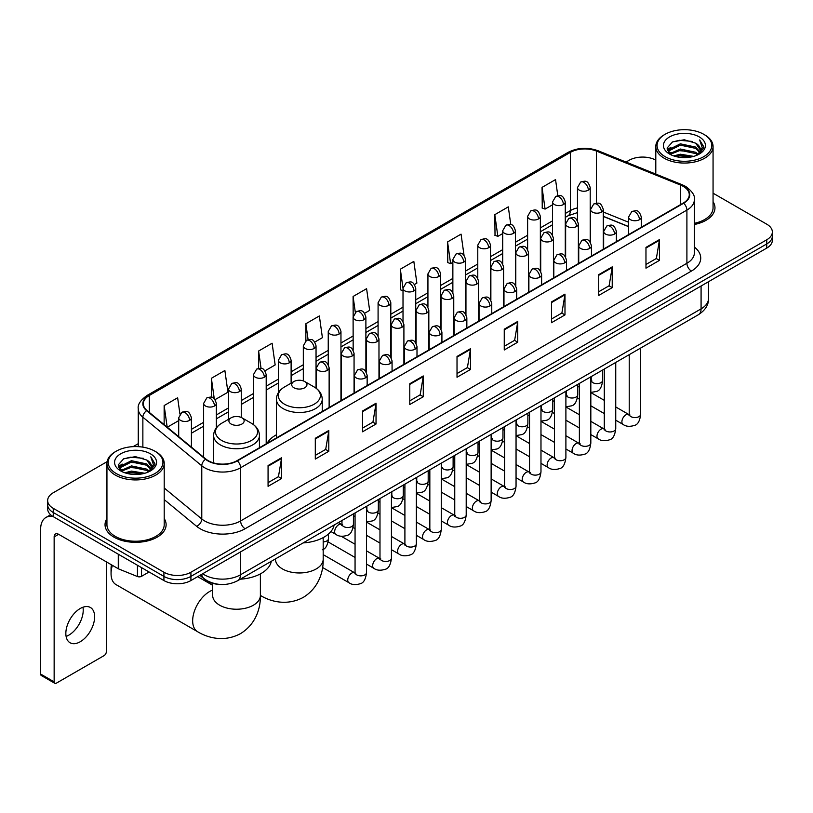 <?xml version="1.0" encoding="UTF-8"?>
<svg xmlns="http://www.w3.org/2000/svg" width="813" height="813" viewBox="0 0 813 813"><rect width="100%" height="100%" fill="white"/><g stroke="black" fill="none" stroke-linecap="round" stroke-linejoin="round"><path stroke-width="1.22" d="M276.43 434.782A33.719 19.471 0 0 0 267.131 443.298M628.581 226.654L603.287 216.431M219.5 584.395A19.085 11.016 180 0 1 205.201 579.72L199.907 575.36M107.103 461.662L53.252 492.759A19.085 11.016 0 0 0 47.652 500.554L47.652 508.867A19.085 11.016 0 0 0 53.252 516.651L163.921 580.553A19.085 11.016 0 0 0 190.913 580.553L766.761 248.087A19.085 11.016 0 0 0 772.35 240.292L772.35 236.136A19.085 11.016 0 0 1 766.761 243.93A19.085 11.016 0 0 0 772.35 236.136L772.35 231.979A19.085 11.016 0 0 0 766.761 224.195L713.062 193.189M47.652 500.554A19.085 11.016 0 0 0 53.252 508.338L163.921 572.24A19.085 11.016 0 0 0 190.913 572.24L190.913 576.397L766.761 243.93L190.913 576.397A19.085 11.016 0 0 1 163.921 576.397A19.085 11.016 0 0 0 190.913 576.397L190.913 580.553M53.252 508.338L53.252 512.495L163.921 576.397L53.252 512.495A19.085 11.016 0 0 1 47.652 504.71A19.085 11.016 0 0 0 53.252 512.495L53.252 516.651M106.94 518.572A30.538 17.632 0 0 0 105.04 524.71A30.538 17.632 0 0 0 113.983 537.169A30.538 17.632 0 0 0 147.265 540.991A30.538 17.632 0 0 0 166.116 524.71A30.538 17.632 0 0 0 164.206 518.572A30.538 17.632 0 0 1 166.116 524.71A30.538 17.632 0 0 1 147.265 540.991A30.538 17.632 0 0 1 113.983 537.169A30.538 17.632 0 0 1 105.04 524.71A30.538 17.632 0 0 1 106.94 518.572M683.306 186.401A20.355 11.758 180 0 1 689.272 194.714A20.355 11.758 180 0 1 683.306 203.016L237.02 460.676A20.355 11.758 180 0 1 205.953 459.111L147.031 410.535A20.355 11.758 180 0 1 143.352 403.787A20.355 11.758 180 0 1 149.318 395.474L570.37 152.377A20.355 11.758 180 0 1 596.447 151.066L680.593 185.079A20.355 11.758 180 0 1 683.306 186.401M683.662 186.187A20.864 12.053 0 0 0 680.877 184.836L596.732 150.822A20.864 12.053 0 0 0 570.015 152.173L148.952 395.27A20.864 12.053 0 0 0 146.614 410.697L205.537 459.284A20.864 12.053 0 0 0 237.386 460.89L683.662 203.23A20.864 12.053 0 0 0 683.662 186.187M268.066 465.564L268.066 486.347L281.562 478.552L281.562 457.77L268.066 465.564M268.066 482.658L278.463 476.652L281.511 458.461A5.091 2.937 -120 0 0 281.562 457.77M278.371 476.703L281.562 478.552M315.302 438.288L315.302 459.071L328.798 451.276L328.798 430.504L315.302 438.288M315.302 455.382L325.698 449.386L328.747 431.185A5.091 2.937 -120 0 0 328.798 430.504M325.606 449.437L328.798 451.276M362.537 411.022L362.537 431.794L376.033 424.01L376.033 403.228L362.537 411.022M362.537 428.116L372.933 422.11L375.982 403.919A5.091 2.937 -120 0 0 376.033 403.228M372.842 422.16L376.033 424.01M409.782 383.746L409.782 404.528L423.278 396.734L423.278 375.952L409.782 383.746M409.782 400.839L420.169 394.833L423.217 376.643A5.091 2.937 -120 0 0 423.278 375.952M420.077 394.894L423.278 396.734M645.969 247.386L645.969 268.168L659.465 260.373L659.465 239.591L645.969 247.386M645.969 264.479L656.365 258.473L659.404 240.282A5.091 2.937 -120 0 0 659.465 239.591M656.274 258.524L659.465 260.373M598.724 274.662L598.724 295.434L612.23 287.639L612.23 266.867L598.724 274.662M598.724 291.745L609.12 285.749L612.169 267.558A5.091 2.937 -120 0 0 612.23 266.867M609.028 285.8L612.23 287.639M551.488 301.928L551.488 322.71L564.984 314.916L564.984 294.133L551.488 301.928M551.488 319.021L561.885 313.025L564.933 294.824A5.091 2.937 -120 0 0 564.984 294.133M561.793 313.076L564.984 314.916M504.253 329.204L504.253 349.976L517.749 342.192L517.749 321.409L504.253 329.204M504.253 346.297L514.649 340.291L517.698 322.1A5.091 2.937 -120 0 0 517.749 321.409M514.558 340.342L517.749 342.192M457.018 356.47L457.018 377.252L470.514 369.458L470.514 348.686L457.018 356.47M457.018 373.563L467.414 367.567L470.453 349.377A5.091 2.937 -120 0 0 470.514 348.686M467.323 367.618L470.514 369.458M694.363 224.5A30.538 17.632 0 0 0 714.973 207.823A30.538 17.632 0 0 0 713.062 201.695A30.538 17.632 0 0 1 714.973 207.823A30.538 17.632 0 0 1 694.363 224.5M190.913 572.24L766.761 239.774A19.085 11.016 0 0 0 772.35 231.979M655.796 160.131A19.085 11.016 0 0 0 629.099 160.293L626.051 162.051M138.261 443.674L133.129 446.632M264.947 370.84L275.16 364.935L272.111 343.228L258.615 351.023L258.615 368.38M215.099 399.62L227.925 392.212L224.876 370.504L211.38 378.289L211.38 397.201M179.927 414.051L177.641 397.77L164.145 405.565L164.145 424.64M414.488 284.499L416.876 283.117L413.827 261.41L400.331 269.205L400.545 289.855M464.04 255.363L461.062 234.134L447.567 241.928L447.79 262.589M510.788 224.612L508.298 206.868L494.802 214.662L495.026 235.313M557.799 195.689L555.543 179.592L542.047 187.386L542.261 208.037M314.794 342.06L322.395 337.669L319.357 315.952L305.851 323.747L305.851 340.769M364.641 313.279L369.641 310.393L366.592 288.686L353.096 296.471L353.167 317.212M353.167 350.159L353.096 317.05M353.096 296.471L355.311 312.304M403.014 290.78L400.331 289.774M400.331 269.205L403.014 288.3A6.362 3.669 0 0 0 404.874 290.891A6.362 3.669 0 0 0 413.868 290.891A6.362 3.669 0 0 0 415.738 288.29C413.156 280.129 410.646 281.755 406.195 282.782A6.362 3.669 60 0 1 409.376 283.097A6.362 3.669 -120 0 1 413.868 290.891M447.567 241.928L450.615 263.646L452.861 262.345M450.615 263.646L447.567 262.508M494.802 214.662L497.851 236.37L502.708 233.565M497.851 236.37L494.802 235.231M542.047 187.386L545.086 209.093L552.555 204.785M545.086 209.093L542.047 207.955M305.851 323.747L308.097 339.692M258.615 351.023L261.054 368.38M211.38 378.289L214.246 398.675M167.275 427.221L178.697 420.626M164.145 405.565L167.173 427.13M665.085 156.655A27.357 15.793 0 0 0 703.773 156.655A27.357 15.793 0 0 0 703.773 134.318L704.678 134.836A28.628 16.534 0 0 1 713.062 146.533A28.628 16.534 0 0 1 695.389 161.797A28.628 16.534 0 0 1 664.191 158.22A28.628 16.534 0 0 1 655.796 146.533A28.628 16.534 0 0 1 664.191 134.836L665.085 134.318A27.357 15.793 0 0 0 665.085 156.655M694.363 223.331A28.628 16.534 0 0 0 713.062 207.823L713.062 146.533M673.713 155.913L680.318 154.216L693.702 156.37M675.603 156.482L680.318 155.517L691.741 156.848M669.617 153.769L680.318 149.023L695.674 152.265L698.154 154.318M670.258 154.328L680.318 150.324L695.674 153.566L697.463 154.937M668.713 152.905L669.069 149.46L680.318 143.83L695.674 147.072L699.881 151.848M668.571 152.275L669.069 150.761L680.318 145.131L695.674 148.373L699.587 152.468M697.3 155.07A15.904 9.187 0 0 0 700.339 149.673A15.904 9.187 0 0 0 695.674 143.179L700.328 149.988M699.282 136.919A20.996 12.124 0 0 0 669.627 136.889A20.996 12.124 0 0 0 669.495 154.003A20.996 12.124 0 0 0 669.587 154.064A20.996 12.124 0 0 0 699.373 154.003A20.996 12.124 0 0 0 699.282 136.919M695.674 143.179L684.251 139.765L672.503 141.929L667.056 148.078L670.674 154.643M698.601 154.429L703.682 147.996L703.784 146.838L699.647 139.948L702.249 147.671L697.473 154.988M704.678 134.836L703.773 134.318A27.357 15.793 0 0 0 665.085 134.318M699.647 139.948L703.773 147.102M672.229 142.062L679.424 140.283L692.31 141.442M667.27 150.425L669.617 148.576M674.78 146.381L679.424 145.486L691.853 146.503M674.78 151.574L679.424 150.679L691.853 151.696M675.735 156.523L679.424 155.872L691.721 156.858M667.138 149.907L670.989 147.173M669.18 153.403L670.989 152.366M293.93 387.771A7.632 4.411 0 0 0 304.733 387.771A7.632 4.411 0 0 0 304.733 381.541L314.214 387.008A21.036 12.144 0 0 1 314.214 404.193A21.036 12.144 0 0 1 284.459 404.193A21.036 12.144 0 0 1 284.459 387.008C279.276 390.088 276.593 394.173 276.43 399.274A22.906 13.221 0 0 0 283.137 408.624A22.906 13.221 0 0 0 308.097 411.49A22.906 13.221 0 0 0 322.233 399.274C322.07 394.173 319.387 390.088 314.214 387.008L304.733 381.541A7.632 4.411 0 0 0 293.93 381.541A7.632 4.411 0 0 0 293.93 387.771M303.127 542.921A34.989 20.203 0 0 0 334.123 525.035M112.377 565.34A23.862 13.77 120 0 0 111.056 573.673L111.056 568.47A17.5 10.102 -60 0 1 111.432 564.791M111.056 573.673A23.862 13.77 120 0 0 115.995 584.588L197.61 631.711A23.862 13.77 -60 0 1 193.951 612.585A23.862 13.77 -60 0 1 209.541 591.569A23.862 13.77 -60 0 1 212.671 590.096M231.126 424.03A7.632 4.411 0 0 0 241.928 424.03A7.632 4.411 0 0 0 241.928 417.801L251.41 423.268A21.036 12.144 0 0 1 251.41 440.453A21.036 12.144 0 0 1 221.654 440.453A21.036 12.144 0 0 1 221.654 423.268C216.471 426.347 213.789 430.433 213.626 435.534A22.906 13.221 0 0 0 220.333 444.884A22.906 13.221 0 0 0 245.292 447.75A22.906 13.221 0 0 0 259.428 435.534C259.266 430.433 256.593 426.347 251.41 423.268L241.928 417.801A7.632 4.411 0 0 0 231.126 417.801A7.632 4.411 0 0 0 231.126 424.03M240.323 579.181A34.989 20.203 0 0 0 271.318 561.285M82.956 607.23A20.355 11.758 -60 0 1 68.82 635.156A20.355 11.758 -60 0 1 66.107 636.427M80.243 641.742A20.355 11.758 120 0 0 93.536 623.805A20.355 11.758 120 0 0 90.416 607.494A20.355 11.758 120 0 0 80.243 608.5A20.355 11.758 120 0 0 66.94 626.437A20.355 11.758 120 0 0 70.06 642.758A20.355 11.758 120 0 0 80.243 641.742M141.533 567.626L141.533 576.326L149.074 571.976M53.028 516.529A25.447 14.695 -120 0 0 45.924 517.475A25.447 14.695 -120 0 0 40.65 529.121L40.65 674.058L54.146 681.853L54.146 536.915A6.362 3.669 60 0 1 55.467 533.999A6.362 3.669 60 0 1 58.648 534.314L118.281 568.744L118.281 554.202M54.146 681.853A3.181 1.839 120 0 0 54.806 683.306L41.311 675.512A3.181 1.839 -60 0 1 40.65 674.058M54.806 683.306A3.181 1.839 120 0 0 56.392 683.144L104.084 655.613A3.181 1.839 120 0 0 106.33 651.721L106.33 561.844M141.533 576.326A3.181 1.839 180 0 1 137.458 576.539L118.708 568.958A3.181 1.839 180 0 1 118.281 568.744M116.229 473.542A27.357 15.793 0 0 0 154.917 473.542A27.357 15.793 0 0 0 154.917 451.205A27.357 15.793 0 0 0 154.917 451.195L155.822 451.723A28.628 16.534 0 0 1 164.206 463.41A28.628 16.534 0 0 1 146.533 478.674A28.628 16.534 0 0 1 115.334 475.097A28.628 16.534 0 0 1 106.94 463.41A28.628 16.534 0 0 1 115.334 451.723L116.229 451.205A27.357 15.793 0 0 0 116.229 473.542M106.94 463.41L106.94 524.71A28.628 16.534 0 0 0 115.334 536.397A28.628 16.534 0 0 0 146.533 539.974A28.628 16.534 0 0 0 164.206 524.71L164.206 463.41M124.856 472.79L131.462 471.103L144.846 473.247M126.747 473.369L131.462 472.394L142.885 473.735L130.568 472.749L126.879 473.4M120.761 470.656L131.462 465.91L146.818 469.152L149.297 471.194M121.401 471.215L131.462 467.201L146.818 470.442L148.606 471.814M119.857 469.782L120.212 466.337L131.462 460.707L146.818 463.949L151.025 468.725M119.714 469.152L120.212 467.638L131.462 462.008L146.818 465.249L150.73 469.345M148.444 471.947A15.904 9.187 0 0 0 151.482 466.55A15.904 9.187 0 0 0 146.818 460.056L151.472 466.865M150.425 453.796A20.996 12.124 0 0 0 120.771 453.766A20.996 12.124 0 0 0 120.639 470.89A20.996 12.124 0 0 0 120.731 470.94A20.996 12.124 0 0 0 150.517 470.89A20.996 12.124 0 0 0 150.425 453.796M146.818 460.056L135.395 456.642L123.647 458.806L118.21 464.955L121.818 471.52M149.755 471.306L154.826 464.873L154.927 463.725L150.791 456.825L153.393 464.548L148.616 471.865M155.822 451.723L154.917 451.205A27.357 15.793 0 0 0 116.229 451.205M150.791 456.825L154.917 463.979M123.373 458.939L130.568 457.17L143.454 458.319M118.413 467.302L120.761 465.463M125.924 463.258L130.568 462.363L142.997 463.38M125.924 468.461L130.568 467.556L142.997 468.573M118.281 466.794L122.133 464.05M120.324 470.28L122.133 469.243M202.701 573.744A25.447 14.695 0 0 0 204.409 574.832A25.447 14.695 0 0 0 240.394 574.832L701.08 308.869A25.447 14.695 0 0 0 708.53 298.473C708.712 304.794 705.359 310.2 698.438 314.692L237.762 580.665A12.723 7.347 60 0 0 240.394 574.832L240.394 551.976M701.08 286.003L701.08 308.869A12.723 7.347 60 0 1 698.438 314.692M201.665 574.344A12.723 8.506 129.5 0 0 203.88 578.48L200.018 575.289M766.761 248.087L766.761 239.774M163.921 580.553L163.921 572.24M694.363 247.071A31.809 18.364 180 0 1 691.406 271.075L245.12 528.735A6.362 3.669 60 0 1 240.618 520.94L686.904 263.28A25.447 14.695 0 0 0 694.363 252.894L694.363 199.693A25.447 14.695 180 0 1 686.904 210.089A6.362 3.669 -120 0 0 683.662 203.23M245.12 528.735A31.809 18.364 180 0 1 200.13 528.735A31.809 18.364 180 0 1 196.573 526.275L164.206 499.599M205.537 459.284A6.362 4.258 129.5 0 0 201.776 465.788L201.776 518.979A25.447 14.695 0 0 0 204.632 520.94A25.447 14.695 0 0 0 240.618 520.94L240.618 467.749A25.447 14.695 180 0 1 201.776 465.788L142.864 417.201A25.447 14.695 180 0 1 138.261 408.776L138.261 446.652M694.363 199.693C695.206 195.72 692.28 191.289 685.593 186.39L682.239 184.775A6.362 2.978 112 0 0 680.877 184.836M682.239 184.775L598.094 150.751C587.555 147.021 577.555 147.57 568.084 152.377A6.362 3.669 60 0 1 570.015 152.173M148.952 395.27A6.362 3.669 -120 0 0 147.031 395.474C140.425 400.22 137.499 404.65 138.261 408.776M146.614 410.697A6.362 4.258 129.5 0 0 142.864 417.201L142.864 447.14M598.094 150.751A6.362 2.978 112 0 0 596.732 150.822M237.386 460.89A6.362 3.669 60 0 1 240.618 467.749L686.904 210.089L686.904 263.28A6.362 3.669 60 0 0 691.406 271.075M164.206 487.993L201.776 518.979A6.362 4.258 -50.5 0 1 196.573 526.275M149.318 395.474L149.318 412.415M680.593 185.079L680.593 204.591M596.447 151.066L596.447 203.169M628.581 222.234L603.287 212.01M590.848 207.661A20.355 11.758 0 0 0 590.197 207.549M577.474 207.904A20.355 11.758 0 0 0 570.37 210.567L565.279 213.504M570.37 152.377L570.37 210.567A11.453 6.616 60 0 1 568.002 215.811L565.279 217.376M552.555 220.851L540.35 227.894M527.627 235.242L515.432 242.284M502.708 249.632L490.503 256.674M477.78 264.022L465.585 271.064M452.861 278.412L440.656 285.454M427.933 292.802L415.738 299.845M403.014 307.192L390.809 314.235M378.086 321.572L365.891 328.615M353.167 335.962L340.962 343.005M328.239 350.352L316.044 357.395M303.32 364.742L291.115 371.785M278.392 379.132L266.197 386.175M253.473 393.522L241.268 400.565M228.544 407.913L216.349 414.955M203.626 422.303L191.421 429.345M457.018 357.131L470.453 349.377M504.253 329.865L517.698 322.1M551.488 302.588L564.933 294.824M598.724 275.312L612.169 267.558M645.969 248.046L659.404 240.282M409.782 384.407L423.217 376.643M362.537 411.673L375.982 403.919M315.302 438.949L328.747 431.185M268.066 466.225L281.511 458.461M323.188 537.617L323.188 559.202A23.862 13.77 180 0 1 316.206 568.937A23.862 13.77 180 0 1 282.457 568.937A23.862 13.77 180 0 1 275.475 559.202L275.526 560.137M260.414 595.451A23.862 13.77 -60 0 1 260.384 595.431L260.414 595.451C270.627 601.722 287.182 606.132 303.351 597.342C319.062 587.728 323.513 571.183 323.188 559.202M260.384 573.876L260.384 595.462A23.862 13.77 180 0 1 253.402 605.197A23.862 13.77 180 0 1 219.662 605.197A23.862 13.77 180 0 1 212.671 595.462L212.721 596.396M639.445 219.673A6.362 3.669 0 0 0 641.305 217.071C638.723 208.911 636.213 210.537 631.762 211.563A6.362 3.669 60 0 1 634.943 211.878A6.362 3.669 -120 0 1 639.445 219.673A6.362 3.669 0 0 1 630.441 219.673A6.362 3.669 0 0 1 628.581 217.071L631.762 211.563M615.746 420.189L623.083 424.427A5.721 3.303 -60 0 1 622.209 419.833A5.721 3.303 -60 0 1 625.949 414.793A5.721 3.303 -60 0 1 626.203 414.65A5.721 3.303 -60 0 1 628.805 414.508L615.746 406.957M629.547 415.077L629.038 415.504L629.221 414.264A5.721 3.303 -0 0 0 630.898 416.602A5.721 3.303 -0 0 0 638.733 416.744A5.721 3.303 -0 0 0 640.674 414.264C639.882 420.921 637.829 424.63 634.496 425.412C629.709 426.866 625.908 426.54 623.083 424.427M614.516 234.063A6.362 3.669 0 0 0 616.386 231.461C613.805 223.301 611.295 224.927 606.844 225.953A6.362 3.669 60 0 1 610.024 226.268A6.362 3.669 -120 0 1 614.516 234.063A6.362 3.669 0 0 1 605.522 234.063A6.362 3.669 0 0 1 603.663 231.461L606.844 225.953M590.827 434.579L598.165 438.807A5.721 3.303 -60 0 1 597.281 434.223A5.721 3.303 -60 0 1 601.02 429.173A5.721 3.303 -60 0 1 601.274 429.04A5.721 3.303 -60 0 1 603.886 428.898L590.827 421.347M604.618 429.467L604.11 429.894L604.293 428.654A5.721 3.303 -0 0 0 605.97 430.992A5.721 3.303 -0 0 0 613.805 431.134A5.721 3.303 -0 0 0 615.746 428.654C614.963 435.311 612.9 439.02 609.567 439.803C604.781 441.256 600.98 440.92 598.165 438.807M589.598 248.453A6.362 3.669 0 0 0 591.458 245.851C588.876 237.691 586.366 239.317 581.915 240.343A6.362 3.669 60 0 1 585.096 240.658A6.362 3.669 -120 0 1 589.598 248.453A6.362 3.669 0 0 1 580.594 248.453A6.362 3.669 0 0 1 578.734 245.851L581.915 240.343M565.899 448.969L573.236 453.197A5.721 3.303 -60 0 1 572.362 448.613A5.721 3.303 -60 0 1 576.102 443.563A5.721 3.303 -60 0 1 576.356 443.431A5.721 3.303 -60 0 1 578.958 443.278L565.899 435.738M579.699 443.857L579.191 444.284L579.374 443.044A5.721 3.303 -0 0 0 581.051 445.382A5.721 3.303 -0 0 0 588.886 445.524A5.721 3.303 -0 0 0 590.827 443.044C590.035 449.701 587.982 453.41 584.649 454.193C579.862 455.646 576.061 455.31 573.236 453.197M564.669 262.843A6.362 3.669 0 0 0 566.539 260.241C563.958 252.081 561.448 253.707 556.996 254.733A6.362 3.669 60 0 1 560.177 255.048A6.362 3.669 -120 0 1 564.669 262.843A6.362 3.669 0 0 1 555.675 262.843A6.362 3.669 0 0 1 553.816 260.241L556.996 254.733M540.98 463.359L548.318 467.587A5.721 3.303 -60 0 1 547.434 463.004A5.721 3.303 -60 0 1 551.173 457.953A5.721 3.303 -60 0 1 551.427 457.821A5.721 3.303 -60 0 1 554.039 457.668L540.98 450.128M554.771 458.247L554.263 458.674L554.446 457.434A5.721 3.303 -0 0 0 556.122 459.772A5.721 3.303 -0 0 0 563.958 459.914A5.721 3.303 -0 0 0 565.899 457.434C565.116 464.081 563.053 467.8 559.72 468.583C554.933 470.036 551.133 469.701 548.318 467.587M539.751 277.233A6.362 3.669 0 0 0 541.61 274.631C539.029 266.471 536.519 268.097 532.068 269.123A6.362 3.669 60 0 1 535.249 269.438A6.362 3.669 -120 0 1 539.751 277.233A6.362 3.669 0 0 1 530.747 277.233A6.362 3.669 0 0 1 528.887 274.631L532.068 269.123M516.052 477.739L523.389 481.977A5.721 3.303 -60 0 1 522.515 477.394A5.721 3.303 -60 0 1 526.255 472.343A5.721 3.303 -60 0 1 526.509 472.211A5.721 3.303 -60 0 1 529.121 472.058L516.052 464.518M529.852 472.638L529.344 473.064L529.527 471.825A5.721 3.303 -0 0 0 531.204 474.162A5.721 3.303 -0 0 0 539.039 474.304A5.721 3.303 -0 0 0 540.98 471.825C540.188 478.471 538.135 482.19 534.802 482.973C530.015 484.426 526.214 484.091 523.389 481.977M514.822 291.613A6.362 3.669 0 0 0 516.692 289.022C514.111 280.861 511.601 282.487 507.149 283.513A6.362 3.669 60 0 1 510.33 283.828A6.362 3.669 -120 0 1 514.822 291.613A6.362 3.669 0 0 1 505.828 291.613A6.362 3.669 0 0 1 503.969 289.022L507.149 283.513M491.133 492.129L498.471 496.367A5.721 3.303 -60 0 1 497.586 491.784A5.721 3.303 -60 0 1 501.326 486.733A5.721 3.303 -60 0 1 501.58 486.601A5.721 3.303 -60 0 1 504.192 486.448L491.133 478.908M504.934 487.028L504.416 487.454L504.599 486.215A5.721 3.303 -0 0 0 506.275 488.552A5.721 3.303 -0 0 0 514.111 488.694A5.721 3.303 -0 0 0 516.052 486.215C515.269 492.861 513.206 496.58 509.873 497.353C505.086 498.816 501.286 498.481 498.471 496.367M489.904 306.003A6.362 3.669 0 0 0 491.763 303.412C489.182 295.251 486.672 296.877 482.221 297.904A6.362 3.669 60 0 1 485.402 298.219A6.362 3.669 -120 0 1 489.904 306.003A6.362 3.669 0 0 1 480.9 306.003A6.362 3.669 0 0 1 479.04 303.412L482.221 297.904M466.205 506.519L473.542 510.757A5.721 3.303 -60 0 1 472.668 506.174A5.721 3.303 -60 0 1 476.408 501.123A5.721 3.303 -60 0 1 476.662 500.991A5.721 3.303 -60 0 1 479.274 500.838L466.205 493.298M480.005 501.418L479.497 501.845L479.68 500.605A5.721 3.303 -0 0 0 481.357 502.942A5.721 3.303 -0 0 0 489.192 503.084A5.721 3.303 -0 0 0 491.133 500.605C490.341 507.251 488.288 510.971 484.955 511.743C480.168 513.206 476.367 512.871 473.542 510.757M464.975 320.393A6.362 3.669 0 0 0 466.845 317.802C464.264 309.641 461.754 311.267 457.302 312.294A6.362 3.669 60 0 1 460.483 312.609A6.362 3.669 -120 0 1 464.975 320.393A6.362 3.669 0 0 1 455.981 320.393A6.362 3.669 0 0 1 454.121 317.802L457.302 312.294M441.286 520.909L448.624 525.147A5.721 3.303 -60 0 1 447.739 520.564A5.721 3.303 -60 0 1 451.479 515.513A5.721 3.303 -60 0 1 451.733 515.381A5.721 3.303 -60 0 1 454.345 515.229L441.286 507.688M455.087 515.808L454.569 516.235L454.752 514.995A5.721 3.303 -0 0 0 456.428 517.332A5.721 3.303 -0 0 0 464.264 517.475A5.721 3.303 -0 0 0 466.205 514.995C465.422 521.641 463.359 525.361 460.026 526.133C455.239 527.586 451.439 527.261 448.624 525.147M440.057 334.783A6.362 3.669 0 0 0 441.916 332.192C439.335 324.031 436.825 325.657 432.374 326.674A6.362 3.669 60 0 1 435.555 326.989A6.362 3.669 -120 0 1 440.057 334.783A6.362 3.669 0 0 1 431.053 334.783A6.362 3.669 0 0 1 429.193 332.192L432.374 326.674M416.358 535.3L423.695 539.537A5.721 3.303 -60 0 1 422.821 534.954A5.721 3.303 -60 0 1 426.561 529.903A5.721 3.303 -60 0 1 426.815 529.761A5.721 3.303 -60 0 1 429.427 529.619L416.358 522.078M430.158 530.198L429.65 530.625L429.833 529.385A5.721 3.303 -0 0 0 431.51 531.722A5.721 3.303 -0 0 0 439.345 531.865A5.721 3.303 -0 0 0 441.286 529.385C440.494 536.031 438.441 539.751 435.107 540.523C430.321 541.976 426.52 541.651 423.695 539.537M415.128 349.173A6.362 3.669 0 0 0 416.998 346.582C414.417 338.421 411.906 340.037 407.455 341.064A6.362 3.669 60 0 1 410.636 341.379A6.362 3.669 -120 0 1 415.128 349.173A6.362 3.669 0 0 1 406.134 349.173A6.362 3.669 0 0 1 404.274 346.582L407.455 341.064M391.439 549.69L398.776 553.927A5.721 3.303 -60 0 1 397.892 549.334A5.721 3.303 -60 0 1 401.632 544.293A5.721 3.303 -60 0 1 401.886 544.151A5.721 3.303 -60 0 1 404.498 544.009L391.439 536.468M405.24 544.588L404.722 545.005L404.904 543.775A5.721 3.303 -0 0 0 406.581 546.112A5.721 3.303 -0 0 0 414.417 546.255A5.721 3.303 -0 0 0 416.358 543.775C415.575 550.421 413.512 554.141 410.179 554.913C405.392 556.366 401.592 556.041 398.776 553.927M390.21 363.563A6.362 3.669 0 0 0 392.069 360.972C389.488 352.801 386.978 354.427 382.527 355.454A6.362 3.669 60 0 1 385.708 355.769A6.362 3.669 -120 0 1 390.21 363.563A6.362 3.669 0 0 1 381.216 363.563A6.362 3.669 0 0 1 379.346 360.972L382.527 355.454M366.511 564.08L373.848 568.317A5.721 3.303 -60 0 1 372.974 563.724A5.721 3.303 -60 0 1 376.714 558.683A5.721 3.303 -60 0 1 376.968 558.541A5.721 3.303 -60 0 1 379.58 558.399L366.511 550.858M380.311 558.978L379.803 559.395L379.986 558.165A5.721 3.303 -0 0 0 381.663 560.503A5.721 3.303 -0 0 0 389.498 560.645A5.721 3.303 -0 0 0 391.439 558.165C390.647 564.811 388.594 568.521 385.26 569.303C380.474 570.756 376.673 570.431 373.848 568.317M365.281 377.954A6.362 3.669 0 0 0 367.151 375.352C364.57 367.191 362.059 368.817 357.608 369.844A6.362 3.669 60 0 1 360.789 370.159A6.362 3.669 -120 0 1 365.281 377.954A6.362 3.669 0 0 1 356.287 377.954A6.362 3.669 0 0 1 354.427 375.352L357.608 369.844M322.588 567.494L348.929 582.708A5.721 3.303 -60 0 1 348.045 578.114A5.721 3.303 -60 0 1 351.785 573.074A5.721 3.303 -60 0 1 352.039 572.931A5.721 3.303 -60 0 1 354.651 572.789L323.188 554.629M355.393 573.368L354.875 573.785L355.057 572.555A5.721 3.303 -0 0 0 356.734 574.893A5.721 3.303 -0 0 0 364.57 575.035A5.721 3.303 -0 0 0 366.511 572.555C365.728 579.202 363.665 582.911 360.332 583.693C355.545 585.147 351.744 584.821 348.929 582.708M601.427 212.112A6.362 3.669 0 0 0 603.287 209.51C600.705 201.35 598.195 202.976 593.744 204.002A6.362 3.669 60 0 1 596.925 204.317A6.362 3.669 -120 0 1 601.427 212.112A6.362 3.669 0 0 1 592.433 212.112A6.362 3.669 0 0 1 590.563 209.51L593.744 204.002M591.529 381.134L591.021 381.561L591.203 380.321A5.721 3.303 -0 0 0 592.88 382.659A5.721 3.303 -0 0 0 600.716 382.801A5.721 3.303 -0 0 0 602.657 380.321C601.874 386.968 599.811 390.687 596.478 391.46L590.827 392.415M576.508 226.502A6.362 3.669 0 0 0 578.368 223.9C575.787 215.74 573.277 217.366 568.826 218.392A6.362 3.669 60 0 1 572.006 218.707A6.362 3.669 -120 0 1 576.508 226.502A6.362 3.669 0 0 1 567.504 226.502A6.362 3.669 0 0 1 565.645 223.9L568.826 218.392M566.61 395.525L566.092 395.941L566.275 394.712A5.721 3.303 -0 0 0 567.952 397.049A5.721 3.303 -0 0 0 575.797 397.191A5.721 3.303 -0 0 0 577.728 394.712C576.945 401.358 574.893 405.077 571.549 405.85L565.899 406.805M551.58 240.892A6.362 3.669 0 0 0 553.44 238.29C550.858 230.13 548.348 231.756 543.897 232.782A6.362 3.669 60 0 1 547.078 233.097A6.362 3.669 -120 0 1 551.58 240.892A6.362 3.669 0 0 1 542.586 240.892A6.362 3.669 0 0 1 540.716 238.29L543.897 232.782M541.682 409.915L541.173 410.331L541.356 409.102A5.721 3.303 -0 0 0 543.033 411.439A5.721 3.303 -0 0 0 550.868 411.581A5.721 3.303 -0 0 0 552.81 409.102C552.027 415.748 549.964 419.457 546.631 420.24L540.98 421.195M526.661 255.282A6.362 3.669 0 0 0 528.521 252.68C525.94 244.52 523.43 246.146 518.979 247.172A6.362 3.669 60 0 1 522.159 247.487A6.362 3.669 -120 0 1 526.661 255.282A6.362 3.669 0 0 1 517.657 255.282A6.362 3.669 0 0 1 515.798 252.68L518.979 247.172M516.763 424.305L516.245 424.721L516.428 423.492A5.721 3.303 -0 0 0 518.115 425.829A5.721 3.303 -0 0 0 525.95 425.971A5.721 3.303 -0 0 0 527.881 423.492C527.098 430.138 525.046 433.847 521.702 434.63L516.052 435.575M501.733 269.672A6.362 3.669 0 0 0 503.593 267.071C501.011 258.91 498.501 260.536 494.05 261.562A6.362 3.669 60 0 1 497.231 261.877A6.362 3.669 -120 0 1 501.733 269.672A6.362 3.669 0 0 1 492.739 269.672A6.362 3.669 0 0 1 490.869 267.071L494.05 261.562M491.835 438.695L491.326 439.111L491.509 437.882A5.721 3.303 -0 0 0 493.186 440.219A5.721 3.303 -0 0 0 501.021 440.361A5.721 3.303 -0 0 0 502.962 437.882C502.18 444.528 500.117 448.237 496.784 449.02L491.133 449.965M476.814 284.062A6.362 3.669 0 0 0 478.674 281.461C476.093 273.3 473.583 274.926 469.131 275.953A6.362 3.669 60 0 1 472.312 276.268A6.362 3.669 -120 0 1 476.814 284.062A6.362 3.669 0 0 1 467.81 284.062A6.362 3.669 0 0 1 465.951 281.461L469.131 275.953M466.916 453.085L466.398 453.502L466.581 452.272A5.721 3.303 -0 0 0 468.268 454.609A5.721 3.303 -0 0 0 476.103 454.752A5.721 3.303 -0 0 0 478.034 452.272C477.251 458.918 475.199 462.627 471.865 463.41L466.205 464.355M451.886 298.452A6.362 3.669 0 0 0 453.756 295.851C451.164 287.69 448.654 289.316 444.203 290.343A6.362 3.669 60 0 1 447.384 290.658A6.362 3.669 -120 0 1 451.886 298.452A6.362 3.669 0 0 1 442.892 298.452A6.362 3.669 0 0 1 441.022 295.851L444.203 290.343M441.987 467.465L441.479 467.892L441.662 466.652A5.721 3.303 -0 0 0 443.339 468.989A5.721 3.303 -0 0 0 451.174 469.131A5.721 3.303 -0 0 0 453.115 466.652C452.333 473.308 450.27 477.018 446.937 477.8L441.286 478.745M426.967 312.842A6.362 3.669 0 0 0 428.827 310.241C426.246 302.08 423.736 303.706 419.284 304.733A6.362 3.669 60 0 1 422.465 305.048A6.362 3.669 -120 0 1 426.967 312.842A6.362 3.669 0 0 1 417.963 312.842A6.362 3.669 0 0 1 416.104 310.241L419.284 304.733M417.069 481.855L416.551 482.282L416.744 481.042A5.721 3.303 -0 0 0 418.421 483.379A5.721 3.303 -0 0 0 426.256 483.522A5.721 3.303 -0 0 0 428.187 481.042C427.404 487.698 425.351 491.408 422.018 492.19L416.358 493.135M402.039 327.222A6.362 3.669 0 0 0 403.909 324.631C401.317 316.47 398.817 318.096 394.356 319.123A6.362 3.669 60 0 1 397.537 319.438A6.362 3.669 -120 0 1 402.039 327.222A6.362 3.669 0 0 1 393.045 327.222A6.362 3.669 0 0 1 391.175 324.631L394.356 319.123M392.14 496.245L391.632 496.672L391.815 495.432A5.721 3.303 -0 0 0 393.492 497.769A5.721 3.303 -0 0 0 401.327 497.912A5.721 3.303 -0 0 0 403.268 495.432C402.486 502.088 400.423 505.798 397.09 506.58L391.439 507.525M377.12 341.612A6.362 3.669 0 0 0 378.98 339.021C376.399 330.861 373.889 332.487 369.437 333.513A6.362 3.669 60 0 1 372.618 333.828A6.362 3.669 -120 0 1 377.12 341.612A6.362 3.669 0 0 1 368.116 341.612A6.362 3.669 0 0 1 366.257 339.021L369.437 333.513M367.222 510.635L366.704 511.062L366.897 509.822A5.721 3.303 -0 0 0 368.574 512.16A5.721 3.303 -0 0 0 376.409 512.302A5.721 3.303 -0 0 0 378.34 509.822C377.557 516.479 375.504 520.188 372.171 520.97L366.511 521.916M352.192 356.003A6.362 3.669 0 0 0 354.062 353.411C351.47 345.251 348.97 346.877 344.509 347.903A6.362 3.669 60 0 1 347.69 348.218A6.362 3.669 -120 0 1 352.192 356.003A6.362 3.669 0 0 1 343.198 356.003A6.362 3.669 0 0 1 341.328 353.411L344.509 347.903M342.293 525.025L341.785 525.452L341.968 524.212A5.721 3.303 -0 0 0 343.645 526.55A5.721 3.303 -0 0 0 351.48 526.692A5.721 3.303 -0 0 0 353.421 524.212C352.639 530.869 350.576 534.578 347.242 535.361C342.456 536.814 338.655 536.478 335.83 534.365A5.721 3.303 -60 0 1 334.651 531.743A5.721 3.303 -60 0 1 338.95 524.598A5.721 3.303 -60 0 1 341.562 524.446L338.34 522.596M327.273 370.393A6.362 3.669 0 0 0 329.133 367.801C326.552 359.641 324.041 361.267 319.59 362.293A6.362 3.669 60 0 1 322.771 362.608A6.362 3.669 -120 0 1 327.273 370.393A6.362 3.669 0 0 1 318.269 370.393A6.362 3.669 0 0 1 316.409 367.801L319.59 362.293M323.188 541.905A5.721 3.303 -0 0 0 326.562 541.082A5.721 3.303 -0 0 0 328.493 538.602C327.71 545.249 325.657 548.968 322.324 549.751M588.338 190.161A6.362 3.669 0 0 0 590.197 187.569C587.616 179.409 585.106 181.035 580.655 182.061A6.362 3.669 60 0 1 583.836 182.376A6.362 3.669 -120 0 1 588.338 190.161A6.362 3.669 0 0 1 579.344 190.161A6.362 3.669 0 0 1 577.474 187.569L580.655 182.061M563.409 204.551A6.362 3.669 0 0 0 565.279 201.959C562.698 193.799 560.187 195.425 555.736 196.451A6.362 3.669 60 0 1 558.917 196.766A6.362 3.669 -120 0 1 563.409 204.551A6.362 3.669 0 0 1 554.415 204.551A6.362 3.669 0 0 1 552.555 201.959L555.736 196.451M538.491 218.941A6.362 3.669 0 0 0 540.35 216.349C537.769 208.189 535.259 209.815 530.808 210.831A6.362 3.669 60 0 1 533.989 211.146A6.362 3.669 -120 0 1 538.491 218.941A6.362 3.669 0 0 1 529.497 218.941A6.362 3.669 0 0 1 527.627 216.349L530.808 210.831M513.562 233.331A6.362 3.669 0 0 0 515.432 230.74C512.851 222.579 510.34 224.195 505.889 225.221A6.362 3.669 60 0 1 509.07 225.536A6.362 3.669 -120 0 1 513.562 233.331A6.362 3.669 0 0 1 504.568 233.331A6.362 3.669 0 0 1 502.708 230.74L505.889 225.221M488.643 247.721A6.362 3.669 0 0 0 490.503 245.12C487.922 236.959 485.412 238.585 480.961 239.611A6.362 3.669 60 0 1 484.142 239.926A6.362 3.669 -120 0 1 488.643 247.721A6.362 3.669 0 0 1 479.65 247.721A6.362 3.669 0 0 1 477.78 245.12L480.961 239.611M463.715 262.111A6.362 3.669 0 0 0 465.585 259.51C463.004 251.349 460.493 252.975 456.042 254.002A6.362 3.669 60 0 1 459.223 254.317A6.362 3.669 -120 0 1 463.715 262.111A6.362 3.669 0 0 1 454.721 262.111A6.362 3.669 0 0 1 452.861 259.51L456.042 254.002M438.796 276.501A6.362 3.669 0 0 0 440.656 273.9C438.075 265.739 435.565 267.365 431.114 268.392A6.362 3.669 60 0 1 434.294 268.707A6.362 3.669 -120 0 1 438.796 276.501A6.362 3.669 0 0 1 429.803 276.501A6.362 3.669 0 0 1 427.933 273.9L431.114 268.392M388.949 305.281A6.362 3.669 0 0 0 390.809 302.68C388.228 294.519 385.718 296.145 381.267 297.172A6.362 3.669 60 0 1 384.447 297.487A6.362 3.669 -120 0 1 388.949 305.281A6.362 3.669 0 0 1 379.956 305.281A6.362 3.669 0 0 1 378.086 302.68L381.267 297.172M364.021 319.672A6.362 3.669 0 0 0 365.891 317.07C363.309 308.91 360.799 310.536 356.348 311.562A6.362 3.669 60 0 1 359.529 311.877A6.362 3.669 -120 0 1 364.021 319.672A6.362 3.669 0 0 1 355.027 319.672A6.362 3.669 0 0 1 353.167 317.07L356.348 311.562M339.102 334.062A6.362 3.669 0 0 0 340.962 331.46C338.381 323.3 335.871 324.926 331.419 325.952A6.362 3.669 60 0 1 334.6 326.267A6.362 3.669 -120 0 1 339.102 334.062A6.362 3.669 0 0 1 330.108 334.062A6.362 3.669 0 0 1 328.239 331.46L331.419 325.952M314.174 348.452A6.362 3.669 0 0 0 316.044 345.85C313.462 337.69 310.952 339.316 306.501 340.342A6.362 3.669 60 0 1 309.682 340.657A6.362 3.669 -120 0 1 314.174 348.452A6.362 3.669 0 0 1 305.18 348.452A6.362 3.669 0 0 1 303.32 345.85L306.501 340.342M289.255 362.842A6.362 3.669 0 0 0 291.115 360.24C288.534 352.08 286.024 353.706 281.572 354.732A6.362 3.669 60 0 1 284.753 355.047A6.362 3.669 -120 0 1 289.255 362.842A6.362 3.669 0 0 1 280.261 362.842A6.362 3.669 0 0 1 278.392 360.24L281.572 354.732M264.327 377.222A6.362 3.669 0 0 0 266.197 374.63C263.615 366.47 261.105 368.096 256.654 369.122A6.362 3.669 60 0 1 259.835 369.437A6.362 3.669 -120 0 1 264.327 377.222A6.362 3.669 0 0 1 255.333 377.222A6.362 3.669 0 0 1 253.473 374.63L256.654 369.122M239.408 391.612A6.362 3.669 0 0 0 241.268 389.021C238.687 380.86 236.177 382.486 231.725 383.512A6.362 3.669 60 0 1 234.906 383.827A6.362 3.669 -120 0 1 239.408 391.612A6.362 3.669 0 0 1 230.414 391.612A6.362 3.669 0 0 1 228.544 389.021L231.725 383.512M214.48 406.002A6.362 3.669 0 0 0 216.349 403.411C213.768 395.25 211.258 396.876 206.807 397.903A6.362 3.669 60 0 1 209.988 398.218A6.362 3.669 -120 0 1 214.48 406.002A6.362 3.669 0 0 1 205.486 406.002A6.362 3.669 0 0 1 203.626 403.411L206.807 397.903M189.561 420.392A6.362 3.669 0 0 0 191.421 417.801C188.84 409.64 186.329 411.266 181.878 412.293A6.362 3.669 60 0 1 185.059 412.608A6.362 3.669 -120 0 1 189.561 420.392A6.362 3.669 0 0 1 180.567 420.392A6.362 3.669 0 0 1 178.697 417.801L181.878 412.293M54.146 536.915L58.648 534.314M118.708 554.446L118.708 568.958M137.458 576.539L137.458 565.279M237.762 580.665C227.518 585.807 217.284 585.807 207.041 580.665L203.88 578.48M708.53 298.473L708.53 281.704M568.084 152.377L147.031 395.474M577.474 212.589L568.002 215.811M552.555 224.723L540.35 231.766M527.627 239.113L515.432 246.156M502.708 253.504L490.503 260.546M477.78 267.894L465.585 274.936M452.861 282.284L440.656 289.326M427.933 296.674L415.738 303.716M403.014 311.064L390.809 318.107M378.086 325.454L365.891 332.497M353.167 339.844L340.962 346.887M328.239 354.224L316.044 361.267M303.32 368.614L291.115 375.657M278.392 383.004L266.197 390.047M253.473 397.394L241.268 404.437M228.544 411.785L216.349 418.827M203.626 426.175L191.421 433.217M628.581 226.522L603.287 216.299M668.53 152.681L668.53 151.625M655.796 174.084L655.796 146.533M322.233 411.48L322.233 399.274M276.43 437.933L276.43 399.274M293.93 381.541L284.459 387.008M260.384 595.462C260.709 607.443 256.258 623.988 240.557 633.601C224.378 642.392 207.823 637.981 197.61 631.711M259.428 447.739L259.428 435.534M213.626 462.912L213.626 435.534M231.126 417.801L221.654 423.268M212.671 585.309L197.671 576.651M212.671 583.368L212.671 595.462M629.973 414.965L628.805 414.508M640.674 348.045L640.674 414.264M641.305 227.274L641.305 217.071M604.293 413.573L590.827 405.799M579.374 399.183L577.393 398.045M629.221 354.661L629.221 414.264M628.581 234.611L628.581 217.071M604.293 400.352L590.827 392.577M605.045 429.355L603.886 428.898M615.746 362.435L615.746 428.654M616.386 241.654L616.386 231.461M579.374 427.963L565.899 420.189M554.446 413.573L552.464 412.435M604.293 369.041L604.293 428.654M603.663 249.002L603.663 231.461M579.374 414.742L565.899 406.957M580.126 443.746L578.958 443.278M590.827 376.826L590.827 443.044M591.458 256.044L591.458 245.851M554.446 442.353L540.98 434.579M529.527 427.963L527.546 426.815M579.374 383.431L579.374 443.044M578.734 263.392L578.734 245.851M554.446 429.132L540.98 421.347M555.198 458.136L554.039 457.668M565.899 391.216L565.899 457.434M566.539 270.434L566.539 260.241M529.527 456.743L516.052 448.969M504.599 442.353L502.617 441.205M554.446 397.821L554.446 457.434M553.816 277.782L553.816 260.241M529.527 443.522L516.052 435.738M530.279 472.526L529.121 472.058M540.98 405.606L540.98 471.825M541.61 284.824L541.61 274.631M504.599 471.134L491.133 463.359M479.68 456.743L477.698 455.595M529.527 412.211L529.527 471.825M528.887 292.172L528.887 274.631M504.599 457.912L491.133 450.128M505.351 486.906L504.192 486.448M516.052 419.996L516.052 486.215M516.692 299.214L516.692 289.022M479.68 485.524L466.205 477.739M454.752 471.134L452.77 469.985M504.599 426.601L504.599 486.215M503.969 306.562L503.969 289.022M479.68 472.302L466.205 464.518M480.432 501.296L479.274 500.838M491.133 434.376L491.133 500.605M491.763 313.605L491.763 303.412M454.752 499.914L441.286 492.129M429.833 485.524L427.851 484.375M479.68 440.992L479.68 500.605M479.04 320.952L479.04 303.412M454.752 486.682L441.286 478.908M455.504 515.686L454.345 515.229M466.205 448.766L466.205 514.995M466.845 327.995L466.845 317.802M429.833 514.304L416.358 506.519M404.904 499.914L402.923 498.765M454.752 455.382L454.752 514.995M454.121 335.342L454.121 317.802M429.833 501.072L416.358 493.298M430.585 530.076L429.427 529.619M441.286 463.156L441.286 529.385M441.916 342.385L441.916 332.192M404.904 528.694L391.439 520.909M379.986 514.304L378.004 513.155M429.833 469.772L429.833 529.385M429.193 349.732L429.193 332.192M404.904 515.462L391.439 507.688M405.657 544.466L404.498 544.009M416.358 477.546L416.358 543.775M416.998 356.775L416.998 346.582M379.986 543.084L366.511 535.3M355.057 528.694L353.076 527.546M341.968 521.133L341.419 520.818M404.904 484.162L404.904 543.775M404.274 364.122L404.274 346.582M379.986 529.852L366.511 522.078M380.738 558.856L379.58 558.399M391.439 491.936L391.439 558.165M392.069 371.165L392.069 360.972M355.057 557.464L328.157 541.936M379.986 498.552L379.986 558.165M379.346 378.512L379.346 360.972M355.057 544.243L341.236 536.265M355.809 573.246L354.651 572.789M366.511 506.326L366.511 572.555M367.151 385.555L367.151 375.352M355.057 512.942L355.057 572.555M354.427 392.903L354.427 375.352M591.955 381.012L590.797 380.555M602.657 369.996L602.657 380.321M603.287 249.215L603.287 209.51M591.203 376.602L591.203 380.321M579.374 387.181L577.728 386.236M590.563 242.599L590.563 209.51M567.037 395.403L565.868 394.945M577.728 384.386L577.728 394.712M578.368 263.605L578.368 223.9M566.275 390.992L566.275 394.712M554.446 401.571L552.81 400.626M565.645 256.989L565.645 223.9M542.108 409.793L540.95 409.335M552.81 398.766L552.81 409.102M553.44 277.995L553.44 238.29M541.356 405.382L541.356 409.102M529.527 415.961L527.881 415.016M540.716 271.379L540.716 238.29M517.19 424.183L516.021 423.725M527.881 413.156L527.881 423.492M528.521 292.385L528.521 252.68M516.428 419.772L516.428 423.492M504.599 430.351L502.962 429.406M515.798 285.769L515.798 252.68M492.261 438.573L491.103 438.116M502.962 427.547L502.962 437.882M503.593 306.775L503.593 267.071M491.509 434.162L491.509 437.882M479.68 444.741L478.034 443.796M490.869 300.16L490.869 267.071M467.343 452.963L466.174 452.506M478.034 441.937L478.034 452.272M478.674 321.165L478.674 281.461M466.581 448.552L466.581 452.272M454.752 459.132L453.115 458.186M465.951 314.55L465.951 281.461M442.414 467.353L441.256 466.896M453.115 456.327L453.115 466.652M453.756 335.556L453.756 295.851M441.662 462.943L441.662 466.652M429.833 473.522L428.187 472.577M441.022 328.94L441.022 295.851M417.496 481.743L416.327 481.286M428.187 470.717L428.187 481.042M428.827 349.946L428.827 310.241M416.744 477.333L416.744 481.042M404.904 487.912L403.268 486.967M416.104 343.33L416.104 310.241M392.567 496.133L391.409 495.676M403.268 485.107L403.268 495.432M403.909 364.336L403.909 324.631M391.815 491.723L391.815 495.432M379.986 502.302L378.34 501.357M391.175 357.72L391.175 324.631M367.649 510.523L366.48 510.056M378.34 499.497L378.34 509.822M378.98 378.726L378.98 339.021M366.897 506.113L366.897 509.822M355.057 516.692L353.421 515.747M366.257 372.11L366.257 339.021M342.72 524.913L341.562 524.446M353.421 513.887L353.421 524.212M354.062 393.116L354.062 353.411M341.968 520.503L341.968 524.212M335.83 534.365L330.921 531.529M341.328 400.453L341.328 353.411M328.493 533.999L328.493 538.602M329.133 407.496L329.133 367.801M316.409 388.472L316.409 367.801M590.197 242.05L590.197 187.569M577.474 220.658L577.474 187.569M565.279 256.441L565.279 201.959M552.555 235.048L552.555 201.959M540.35 270.831L540.35 216.349M527.627 249.428L527.627 216.349M515.432 285.221L515.432 230.74M502.708 263.819L502.708 230.74M490.503 299.611L490.503 245.12M477.78 278.209L477.78 245.12M465.585 314.001L465.585 259.51M452.861 292.599L452.861 259.51M440.656 328.391L440.656 273.9M427.933 306.989L427.933 273.9M415.738 342.781L415.738 288.29M403.014 321.379L403.014 288.29L406.195 282.782M390.809 357.171L390.809 302.68M378.086 335.769L378.086 302.68M365.891 371.561L365.891 317.07M340.962 400.037L340.962 331.46M328.239 364.549L328.239 331.46M316.044 388.197L316.044 345.85M303.32 380.891L303.32 345.85M291.115 383.167L291.115 360.24M278.392 392.638L278.392 360.24M266.197 443.197L266.197 374.63M253.473 424.63L253.473 374.63M241.268 417.455L241.268 389.021M228.544 419.284L228.544 389.021M216.349 427.801L216.349 403.411M203.626 457.191L203.626 403.411M191.421 447.13L191.421 417.801M178.697 436.642L178.697 417.801M45.924 517.475L50.619 514.761M119.674 469.558L119.674 468.501"/></g></svg>
